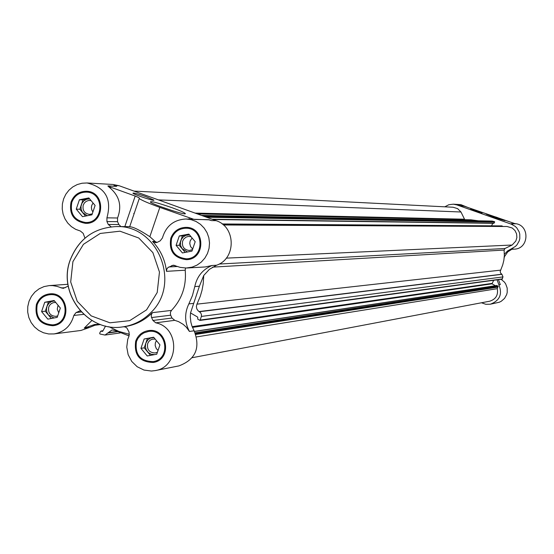 <?xml version="1.0" encoding="UTF-8"?>
<svg xmlns="http://www.w3.org/2000/svg" width="554" height="554" viewBox="0 0 554 554"><rect width="100%" height="100%" fill="white"/><g stroke="black" fill="none" stroke-linecap="round" stroke-linejoin="round"><path stroke-width="0.83" d="M511.384 249.3L514.306 249.134C529.153 248.954 530.109 225.014 515.317 223.643M481.481 302.768L485.782 304.284L490.332 304.208L499.279 302.242L501.245 301.279L504.542 298.405L506.668 294.583L507.215 292.443L507.187 288.052L505.677 283.918L504.424 282.111L501.086 279.264M468.269 207.632L460.817 204.62L453.317 204.184L448.823 204.731L444.793 206.815M170.819 238.158C173.547 231.35 178.492 227.756 185.645 227.369C205.375 226.593 206.109 259.577 186.373 259.66C173.908 258.046 168.721 250.879 170.819 238.158M152.551 241.426L155.612 242.7L157.336 242.278L160.161 240.886L162.433 237.971C165.965 226.018 173.804 219.696 185.95 219.003L191.13 219.661L196.054 221.468L200.479 224.328L204.191 228.109L207.016 232.632L208.823 237.673L209.516 242.998L209.059 248.351L207.487 253.469L204.862 258.109L201.317 262.049L197.03 265.103L192.19 267.118L186.186 268.032L180.189 267.374L173.27 265.165L167.924 267.589L166.83 269.106L166.498 271.342C165.099 259.764 160.452 249.792 152.551 241.426L155.078 241.385L156.865 242.479M135.702 341.153C137.96 335.26 142.129 331.756 148.202 330.655C167.543 327.109 172.82 359.65 153.361 362.454C139.712 362.157 133.819 355.059 135.702 341.153M129.241 226.628L116.167 226.572C93.771 227.826 78.405 239.072 70.067 260.311C57.519 293.585 87.844 332.663 122.593 326.902C88.079 332.746 57.491 293.606 70.199 260.138C78.613 238.954 93.938 227.763 116.167 226.572C157.945 224.64 181.698 283.946 150.591 312.851C142.745 320.69 133.41 325.371 122.593 326.902L124.484 326.652C135.273 325.129 144.58 320.454 152.412 312.636L151.235 314.956L151.443 317.207L152.946 320.475L155.778 322.83C180.015 327.49 179.482 367.053 155.148 370.605L151.415 371.035L143.985 370.058L137.198 366.748L131.741 361.437L128.14 354.657L126.755 347.081L127.725 339.45L129.075 335.863L129.075 332.13L126.908 328.03L125.439 327.04L123.708 326.756M36.419 304.444C38.828 298.204 43.26 294.68 49.708 293.869C69.028 291.529 72.249 324.222 52.838 325.717C39.93 324.769 34.459 317.677 36.419 304.444M80.205 310.787L76.071 312.553L73.827 315.441C70.94 325.877 64.347 332.04 54.043 333.923L48.697 333.972L43.475 332.767L38.648 330.371L34.459 326.902L31.135 322.553L28.843 317.539L27.7 312.124L27.769 306.591L29.043 301.231L31.453 296.307L34.881 292.09L39.154 288.793L44.036 286.584L49.292 285.587L52.762 285.615L57.034 286.39L63.211 288.392L68.246 286.12M71.044 201.995C73.89 194.946 79.007 191.365 86.396 191.262C105.946 191.379 105.115 224.28 85.586 223.345C73.765 221.309 68.925 214.19 71.044 201.995M84.949 238.144L83.19 233.359L80.378 231.025L75.669 229.335L71.411 226.655L67.796 223.11L64.984 218.851L63.094 214.079L62.221 209.003L62.401 203.851L63.62 198.858L65.836 194.232L68.938 190.195L72.789 186.927L77.228 184.565L82.04 183.229L87.026 182.965C105.461 187.37 112.095 198.99 106.922 217.847L106.929 221.572L108.279 224.474L111.167 226.821M504.272 256.938L507.741 251.89L512.907 248.628L511.557 248.704L515.442 246.405L517.02 244.778L519.243 240.831L519.804 238.622L519.763 234.086L519.153 231.891L516.861 227.992L515.248 226.399L511.321 224.169L456.835 204.89L453.317 204.184M511.321 224.169L512.672 224.19L511.238 223.678L515.414 223.823L511.487 223.768M456.835 204.89L464.778 206.393L515.435 223.816M502.062 279.071L503.011 276.903L501.924 274.32L500.587 273.046L500.207 271.432L502.762 264.729L503.87 260.179L504.348 255.512L504.112 250.062L212.597 267.132M97.303 324.291L89.603 327.421L84.256 328.1L91.881 320.489M54.043 333.923L80.96 330.454L89.603 327.421M500.539 270.144L196.975 304.139L200.264 296.335L202.037 290.22L203.193 283.946L203.754 275.449L209.384 269.341L216.552 265.234C236.323 258.753 235.983 226.752 216.074 220.658L119.165 185.742L112.933 184.468L87.026 182.965M116.146 186.345L114.006 185.452L116.562 186.373L107.968 185.895L110.71 187.224L110.371 188.228L107.919 186.047M110.371 188.228C119.609 196.386 121.998 206.303 117.538 217.992L106.922 217.847M110.71 187.224L135.197 196.054L139.068 197.723L139.262 198.533C141.602 200.292 148.458 203.249 159.822 207.39L194.309 219.474L208.976 219.675L211.559 220.603L208.92 219.827L185.95 219.003M187.044 267.998L205.229 266.952L212.043 265.491C202.695 269.438 196.94 276.474 194.779 286.598L192.473 295.49L188.859 303.897C184.392 313.162 184.586 322.359 189.454 331.472L186.213 327.089L183.194 324.36L178.561 321.625L174.752 320.33L155.778 322.83M120.931 226.579L118.875 224.529L117.545 221.669L117.538 217.992M67.11 284.347L67.893 283.932M146.152 196.732L153.749 200.001C156.27 201.933 134.483 194.856 132.932 193.228C133.154 192.598 137.558 193.762 146.152 196.732M172.183 207.757C180.272 210.721 184.655 212.667 185.32 213.602C186.622 215.686 155.168 205.451 150.556 202.279C149.393 200.583 156.602 202.411 172.183 207.757M203.754 275.449L199.405 286.196L194.779 286.598M502.256 279.105L200.042 320.42L197.792 319.236L197.709 317.117L190.534 312.934L199.405 286.196M190.534 312.934L190.306 316.895L190.867 322.151L191.913 325.974L194.115 330.773L189.454 331.472M129.47 334.332L118.895 331.437L108.799 326.687M94.637 325.053L100.039 324.381L94.644 324.478L84.256 328.1M155.148 370.605L178.887 365.903C195.604 359.608 200.673 347.898 194.115 330.773M185.528 268.039L185.202 270.207C186.559 285.795 181.982 299.195 171.47 310.413L170.403 312.311L170.528 314.859L171.989 318.038L174.752 320.33M159.822 207.39L149.85 236.683C139.49 229.91 132.759 226.621 129.657 226.808L129.311 226.648M149.85 236.683L155.078 241.385M200.042 320.42L201.393 316.424L201.421 314.485L200.596 312.74L198.173 310.842L196.802 308.862L196.379 306.48L196.975 304.139M105.558 326.036L102.746 331.195L100.71 331.257L99.651 333.203L99.983 334.014L104.997 335.052L112.053 329.949L115.232 330.53L129.054 335.904M464.751 219.675L460.976 212.002L158.437 199.89M460.976 212.002L457.611 208.623L453.068 207.238L133.992 191.088M192.231 357.704L489.66 301.217C495.823 299.285 498.365 295.109 497.284 288.676L196.601 336.908M496.654 285.587L498.122 286.155L497.284 288.676M495.352 285.719L492.035 283.821L192.453 327.386M493.669 280.282L492.035 283.821M226.267 258.136L512.152 245.02L504.964 248.49L504.112 250.062M512.152 245.02L515.85 241.011L516.875 237.486L516.57 233.823L514.964 230.526L512.291 228.033L507.069 226.503L223.407 224.979M502.713 226.482L502.007 225.9L222.161 223.961M491.474 225.831L492.873 223.317M493.676 223.29L494.694 222.099L494.507 221.648L492.021 221.074L201.545 215.423M478.372 220.804L470.921 219.806L197.349 213.906M511.557 248.704L507.533 250.969L504.369 254.334M477.16 211.192L482.015 213.124L470.637 209.19L477.16 211.192M496.89 217.362L505.013 220.617C499.002 219.052 492.721 216.87 486.17 214.086L496.89 217.362M497.049 279.818L498.912 284.818C502.589 294.243 499.729 300.704 490.332 304.208M498.455 279.625L500.31 284.604L498.912 284.818M136.485 341.451L137.994 338.272L141.035 334.768L143.929 332.871L148.306 331.507C166.629 328.127 171.629 358.971 153.188 361.603C140.273 361.319 134.712 354.595 136.485 341.451M158.042 350.426L156.283 348.577L155.182 345.564L155.328 342.995L156.422 340.592M157.447 352.164L155.279 352.946C149.358 352.76 146.81 349.657 147.641 343.625L148.957 341.319L150.57 339.948L152.509 339.152L155.168 339.076M154.552 354.622L151.152 354.228L148.181 352.462L146.055 349.435L145.363 346.319L145.827 343.168L147.8 339.948L150.363 338.175L153.853 337.49M156.796 354.075L155.916 354.373M153.721 337.331L147.419 338.501L144.241 347.829L150.487 355.377M140.938 348.369L147.239 355.973L156.74 354.221L159.947 344.844L153.638 337.234L144.137 339L140.938 348.369L144.241 347.829M147.419 338.501L144.137 339M71.826 202.279C74.52 195.61 79.354 192.224 86.341 192.12C104.865 192.217 104.076 223.387 85.572 222.486C74.402 220.554 69.818 213.816 71.826 202.279M92.885 211.995L91.729 209.793L91.396 207.314L91.77 205.34L93.086 203.027M92.255 213.865L89.513 214.412C84.395 213.484 82.304 210.375 83.239 205.084L84.443 202.889L86.327 201.282L88.64 200.465L91.022 200.541M87.317 215.728L82.546 212.473L81.216 209.606L80.988 206.434L81.895 203.394L83.813 200.901L86.472 199.308L89.61 198.838M89.436 198.637L82.975 199.897L79.824 209.225L85.517 216.081M76.251 209.142L82.498 216.662L91.929 214.827L95.101 205.451L88.841 197.923L79.416 199.772L76.251 209.142L79.824 209.225M82.975 199.897L79.416 199.772M171.615 238.442C174.191 232.008 178.859 228.608 185.632 228.234C204.322 227.472 205.022 258.739 186.31 258.794C174.524 257.257 169.628 250.477 171.615 238.442M192.688 249.016L190.59 246.62L189.766 243.518L190.147 240.962L192.106 237.998M192.487 249.598L189.343 250.498C183.949 249.743 181.712 246.613 182.64 241.101L183.803 238.968L186.137 237.084L188.429 236.426L190.998 236.662M187.501 251.973L181.996 248.552L180.646 245.664L180.417 242.472L181.338 239.411L183.277 236.911L185.978 235.318L189.503 234.875M189.26 234.591L182.439 235.9L179.233 245.277L185.188 252.416M176.089 245.353L182.418 252.943L191.968 251.114L195.195 241.689L188.852 234.1L179.302 235.935L176.089 245.353L179.233 245.277M182.439 235.9L179.302 235.935M37.194 304.728C39.479 298.835 43.662 295.497 49.756 294.721C68.066 292.491 71.113 323.467 52.72 324.873C40.518 323.958 35.338 317.248 37.194 304.728M58.724 312.858L57.27 309.18L58.032 305.233M57.699 315.877L55.829 316.369C50.234 315.905 47.866 312.802 48.731 307.061L49.777 305.081L51.384 303.55L53.385 302.643L55.746 302.463M54.05 317.968L48.413 314.977L46.882 312.221L46.425 309.084L47.111 305.995L48.828 303.384L51.356 301.618L54.472 300.926M54.389 300.822L48.454 301.951L45.317 311.223L51.3 318.481M41.592 311.597L47.817 319.139L57.194 317.373L60.351 308.045L54.126 300.497L44.742 302.276L41.592 311.597L45.317 311.223M48.454 301.951L44.742 302.276M160.854 206.711L173.506 211.019M134.144 213.581L133.729 213.428M119.165 185.742L114.006 185.452M216.552 265.234L212.043 265.491M216.074 220.658L211.559 220.603M118.875 224.529L108.279 224.474M117.545 221.669L106.929 221.572M193.526 303.384L188.859 303.897M65.351 287.664L61.099 287.976M83.702 314.367L73.827 315.441M81.313 311.999L76.071 312.553M80.413 311.016L78.862 311.182M171.989 318.038L152.946 320.475M170.667 315.198L151.588 317.56M171.47 310.413L152.412 312.636M177.398 266.502L168.852 266.966M185.202 270.207L166.498 271.342M174.898 265.408L171.678 265.581M135.197 196.054L124.83 226.593M189.323 218.034L188.976 219.059M464.411 219.211L195.105 213.103M102.663 331.313L102.019 331.396M102.933 330.856L101.437 331.057M117.49 331.687L107.94 332.996M117.046 331.472L108.106 332.691M497.658 287.18L195.832 334.436M498.191 286.633L195.527 333.647M498.122 286.155L195.16 332.816M497.028 285.532L194.509 331.486M491.917 283.406L192.162 326.652M502.506 278.884L200.493 320.011M503.011 276.903L201.393 316.424M501.924 274.32L199.44 311.736M501.751 274.223L199.142 311.556M504.964 248.49L219.155 264.043M502.215 225.99L222.362 224.114M494.092 223.179L212.113 219.232M494.694 222.099L206.573 217.237M494.507 221.648L204.287 216.413M492.541 221.143L201.857 215.534M72.913 261.627L83.446 244.321L100.232 233.449L119.976 231.191L138.77 238.012L152.876 252.603L159.462 272.056L157.211 292.491L146.575 309.845L129.691 320.655L109.927 322.802L91.209 315.891L77.221 301.314L70.697 281.958L72.913 261.627M504.389 256.661L504.161 258.074M67.941 284.292L49.292 285.587M139.262 198.533L129.657 226.808M100.496 324.547L93.716 325.392M103.002 330.731L101.105 330.987M120.225 332.933L104.997 335.052M496.834 285.49L194.447 331.375M493.822 223.331L212.923 219.523M153.188 361.603L158.153 360.689M148.306 331.507L153.306 330.8M85.572 222.486L90.586 222.528M86.341 192.12L91.348 192.349M186.31 258.794L191.379 258.573M185.632 228.234L190.708 228.234M52.72 324.873L57.671 324.291M49.756 294.721L54.721 294.319M504.396 256.647L504.154 258.129M184.911 213.802L185.32 213.602"/></g></svg>
